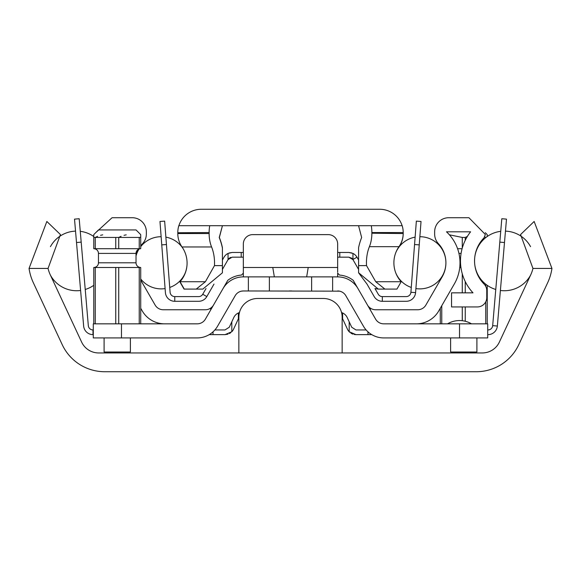 <?xml version="1.0" encoding="UTF-8"?>
<svg xmlns="http://www.w3.org/2000/svg" width="581" height="581" viewBox="0 0 581 581"><rect width="100%" height="100%" fill="white"/><g stroke="black" fill="none" stroke-linecap="round" stroke-linejoin="round"><path stroke-width="0.87" d="M50.264 274.813A32.87 32.87 0 0 1 48.056 268.429L60.431 234.557L46.85 221.477L29.05 268.429A51.556 51.556 0 0 0 33.328 282.707L62.203 344.62A46.952 46.952 0 0 0 104.754 371.731L476.246 371.731A46.952 46.952 0 0 0 518.797 344.62L547.672 282.707A51.556 51.556 0 0 0 551.95 268.429L534.15 221.477L520.569 234.557L532.944 268.429A32.87 32.87 0 0 1 530.736 274.813L499.355 342.107A18.781 18.781 0 0 1 482.332 352.95L98.668 352.95A18.781 18.781 0 0 1 81.645 342.107L50.264 274.813M342.151 352.95L342.151 317.262A18.781 18.781 0 0 0 323.37 298.481L257.63 298.481A18.781 18.781 0 0 0 238.849 317.262L238.849 352.95M309.121 352.95L271.879 352.95M238.849 348.251L238.849 318.315L238.384 318.925A4.699 4.699 0 0 0 238.057 319.506L233.54 329.209A9.39 9.39 0 0 1 231.812 331.736L225.021 334.634L209.233 334.634M257.63 298.481L323.37 298.481M354.301 334.489L355.979 334.634L349.188 331.736A9.39 9.39 0 0 1 347.46 329.209L342.943 319.506A4.699 4.699 0 0 0 342.616 318.925L342.151 318.315L342.151 348.251M81.187 242.124L76.51 242.524L74.513 219.131L79.19 218.732L88.319 325.643A4.699 4.699 0 0 0 92.996 329.943L93.294 329.943M76.51 242.524L83.642 326.043A9.39 9.39 0 0 0 92.996 334.634L93.294 334.634M225.021 329.943L229.284 327.226L225.021 329.943L214.89 329.943M238.384 318.925L238.384 312.963L239.452 312.542L238.384 312.963A9.39 9.39 0 0 0 233.802 317.524L229.284 327.226M213.024 331.831L213.024 334.634M225.021 334.634L227.992 334.155M229.393 333.559L230.664 332.753M238.493 318.758L238.849 318.315M341.548 312.542L342.616 312.963L341.548 312.542M366.11 329.943L355.979 329.943L351.716 327.226L347.198 317.524A9.39 9.39 0 0 0 342.616 312.963L342.616 318.925L342.151 318.315M349.188 321.801L349.188 331.736L349.827 332.347M350.888 333.138L351.977 333.741M352.406 333.93L353.03 334.162M367.976 331.831L367.976 334.634L355.979 334.634M367.976 334.634L371.767 334.634M487.706 334.634L488.004 334.634A9.39 9.39 0 0 0 497.358 326.043L506.487 219.131L501.81 218.732L499.813 242.124L504.49 242.524M487.706 329.943L488.004 329.943A4.699 4.699 0 0 0 492.681 325.643L499.813 242.124M447.552 323.835A23.48 23.48 0 0 1 471.511 323.835L470.93 323.501M470.218 323.123L469.673 322.854L470.218 323.123M500.735 231.325A29.813 29.813 0 0 0 495.767 289.469M500.394 290.471A29.813 29.813 0 0 0 530.584 275.133M505.463 231.122A29.813 29.813 0 0 1 530.562 246.671M50.416 275.133A29.813 29.813 0 0 0 80.606 290.471M85.233 289.469A29.813 29.813 0 0 0 93.766 285.315M50.438 246.671A29.813 29.813 0 0 1 75.537 231.122M80.265 231.325A29.813 29.813 0 0 1 93.766 236.525M370.322 309.964L370.322 308.112A9.39 9.39 0 0 0 375.617 309.753L417.746 309.753A9.39 9.39 0 0 0 425.873 305.054L442.141 276.883A28.171 28.171 0 0 0 438.401 243.642A14.089 14.089 0 0 1 434.646 234.07L434.646 231.812A14.089 14.089 0 0 1 448.735 217.722L468.925 217.722L485.36 234.513L484.009 237.854A32.87 32.87 0 0 0 484.053 284.029A9.39 9.39 0 0 1 486.769 290.631L486.769 297.545A9.39 9.39 0 0 1 477.371 306.935L451.553 306.935L451.553 292.846L472.999 292.846A46.952 46.952 0 0 1 470.588 231.812L446.477 231.812A42.26 42.26 0 0 1 454.342 283.927L438.749 310.922A25.825 25.825 0 0 1 416.388 323.835M221.644 290.972L210.678 309.964L210.678 308.112A9.39 9.39 0 0 1 205.383 309.753L163.254 309.753A9.39 9.39 0 0 1 155.127 305.054L140.718 280.107M140.718 308.279L142.251 310.922A25.825 25.825 0 0 0 164.612 323.835M140.718 245.894A28.171 28.171 0 0 1 142.599 243.642A14.089 14.089 0 0 0 146.354 234.07L146.354 231.812A14.089 14.089 0 0 0 132.265 217.722L112.075 217.722L95.698 232.69M136.027 255.582A28.171 28.171 0 0 1 138.561 249.234M210.678 308.112A9.39 9.39 0 0 0 213.517 305.054M367.482 305.054A9.39 9.39 0 0 0 375.617 309.753M337.851 290.972A9.39 9.39 0 0 1 338.215 290.987A9.39 9.39 0 0 0 337.851 290.972A9.39 9.39 0 0 1 338.215 290.987A9.39 9.39 0 0 0 337.851 290.972L337.808 290.972A9.39 9.39 0 0 0 337.663 290.972A9.39 9.39 0 0 1 345.797 295.664A9.39 9.39 0 0 0 339.26 291.103L338.832 291.045A9.39 9.39 0 0 0 338.825 291.045A9.39 9.39 0 0 1 338.832 291.045A9.39 9.39 0 0 0 338.825 291.045M210.199 308.424L209.472 308.816M208.666 309.157L210.119 308.467M337.663 276.883L337.663 273.128L339.544 275.074A25.353 25.353 0 0 1 353.212 280.325L357.998 288.619A23.48 23.48 0 0 0 337.663 276.883L243.337 276.883A23.48 23.48 0 0 0 223.002 288.619L227.788 280.325A25.353 25.353 0 0 1 241.456 275.074L243.337 273.128L241.456 275.074M223.002 288.619L205.383 319.143A9.39 9.39 0 0 1 197.25 323.835L121.465 323.835L121.465 337.924L197.25 337.924A23.48 23.48 0 0 0 217.577 326.188L235.203 295.664A9.39 9.39 0 0 1 243.337 290.972L248.37 290.972L248.37 276.883L243.337 276.883L243.337 244.013A9.39 9.39 0 0 1 252.728 234.622L328.272 234.622A9.39 9.39 0 0 1 337.663 244.013L337.663 272.191M243.192 290.972A9.39 9.39 0 0 1 243.337 290.972A9.39 9.39 0 0 0 243.192 290.972L243.148 290.972A9.39 9.39 0 0 0 242.785 290.987A9.39 9.39 0 0 1 243.148 290.972M243.337 290.972L241.456 291.161A9.39 9.39 0 0 1 241.74 291.103A9.39 9.39 0 0 0 235.203 295.664M242.175 291.045A9.39 9.39 0 0 0 242.168 291.045A9.39 9.39 0 0 1 242.175 291.045L241.74 291.103M289.345 290.972L291.822 290.972M306.659 276.883L308.22 267.492L272.779 267.492L274.341 276.883M248.37 290.972L339.544 291.161A9.39 9.39 0 0 0 339.26 291.103A9.39 9.39 0 0 1 345.797 295.664L363.423 326.188A23.48 23.48 0 0 0 383.75 337.924L459.535 337.924L459.535 323.835L383.75 323.835A9.39 9.39 0 0 1 375.617 319.143L358.107 288.808M363.423 326.188L362.065 323.835M235.094 295.845L218.935 323.835M121.465 337.924L93.294 337.924L93.294 323.835L121.465 323.835M332.63 290.972L332.63 276.883M459.535 323.835L487.706 323.835L487.706 337.924L459.535 337.924M93.766 234.622L93.766 237.44L93.766 234.622L98.458 229.931L136.027 229.931L140.718 234.622L140.718 237.44L139.142 237.397M121.08 236.336L118.727 237.44L115.742 237.433M97.608 236.336L95.248 237.44L115.757 237.44L115.757 248.712L118.727 248.712L118.727 237.44L139.237 237.44L139.237 248.712L140.718 248.712L140.718 234.622M126.222 234.84L124.022 235.312M102.743 234.84L100.549 235.312M95.248 237.44L93.766 237.44L93.766 248.712L95.248 248.712L95.248 237.44M93.766 323.835L93.766 267.492L95.248 267.492L95.248 323.835M115.757 323.835L115.757 267.492L118.727 267.492L118.727 323.835M139.237 323.835L139.237 267.492L140.718 267.492L140.718 323.835M115.757 267.492L95.248 267.492M139.237 267.492L118.727 267.492M115.757 248.712L95.248 248.712M139.237 248.712L118.727 248.712M140.718 248.712A4.699 4.699 90 0 0 136.027 253.403L98.458 253.403A4.699 4.699 -90 0 0 93.766 248.712M136.027 253.403L136.027 262.801L98.458 262.801L98.458 253.403M98.458 262.801A4.699 4.699 -90 0 1 93.766 267.492M136.027 262.801A4.699 4.699 90 0 0 140.718 267.492M130.391 337.924L130.391 352.006L104.093 352.006L104.093 337.924M444.973 337.924L415.393 337.924M390.984 337.924L383.75 337.924M243.337 273.128L243.337 257.165L232.175 257.165L228.05 259.613L229.226 258.204M228.079 253.41L232.175 252.466L243.337 252.466L243.337 244.013A9.39 9.39 0 0 1 252.728 234.622L328.272 234.622M291.655 290.972L289.178 290.972M465.243 240.302L465.243 237.44L467.364 236.438L465.243 237.44L462.273 237.44L449.411 234.818M484.721 236.925L485.658 237.397M487.234 236.525L487.234 234.622L487.234 236.525M460.936 267.492L459.738 267.492M440.282 323.835L440.282 308.279M440.282 280.107L440.282 278.967M441.763 323.835L441.763 305.708M441.763 277.536L441.763 276.89M462.273 320.712L462.273 306.935M462.273 292.846L462.273 273.804M465.243 321.257L465.243 306.935M465.243 292.846L465.243 281.538M485.752 323.835L485.752 301.786M485.752 286.382L485.752 284.203M487.234 323.835L487.234 285.315M440.282 246.627L440.282 245.894M442.141 248.712L441.763 248.08M462.273 248.029L462.273 237.44M462.084 248.712L457.588 248.712M441.967 249.024A4.699 4.699 -90 0 1 442.439 249.234M476.907 337.924L476.907 352.006L450.609 352.006L450.609 337.924M166.442 244.528L161.758 244.884L159.971 221.477L164.648 221.121L170.095 292.265A4.699 4.699 0 0 0 174.772 296.6L198.673 296.6A4.699 4.699 0 0 0 202.74 294.247L206.008 288.554M161.758 244.884L165.411 292.628A9.39 9.39 0 0 0 174.772 301.299L198.673 301.299A9.39 9.39 0 0 0 206.814 296.586L213.99 284.094M222.414 269.424L228.05 259.613L228.05 253.425A9.39 9.39 0 0 0 224.034 257.18L222.414 259.998M232.175 252.466L229.074 252.996M351.759 252.938L348.825 252.466L352.95 253.425L352.95 259.613L348.825 257.165L337.663 257.165M348.825 252.466L339.798 252.466L339.798 257.165M337.663 252.466L339.798 252.466M352.95 253.425A9.39 9.39 0 0 1 356.966 257.18L358.586 259.998M352.892 259.518L358.586 269.424M366.945 283.978L374.186 296.586A9.39 9.39 0 0 0 382.327 301.299L406.228 301.299A9.39 9.39 0 0 0 415.589 292.628L421.029 221.477L416.352 221.121L414.558 244.528L419.242 244.884M374.963 288.517L378.26 294.247A4.699 4.699 0 0 0 382.327 296.6L406.228 296.6A4.699 4.699 0 0 0 410.905 292.265L414.558 244.528M348.825 257.165L351.752 258.189M352.239 258.639L352.623 259.097M229.945 257.732L230.839 257.361M445.917 262.801L445.896 262.801A26.087 26.087 0 0 0 419.867 236.707M415.125 237.135A26.087 26.087 0 0 0 395.843 252.495A28.171 28.171 0 0 1 398.973 246.664A28.171 28.171 0 0 0 401.195 281.727L375.74 281.727L384.891 289.091L378.151 289.091L388.333 289.091M445.896 262.801A26.087 26.087 0 0 1 415.902 288.59M411.275 287.45A26.087 26.087 0 0 1 395.843 273.099M183.022 248.515A26.087 26.087 0 0 0 165.875 237.135M161.133 236.707A26.087 26.087 0 0 0 140.718 246.627M139.033 249.024A26.087 26.087 0 0 0 136.027 255.93M185.157 273.099A26.087 26.087 0 0 1 169.725 287.45M165.098 288.59A26.087 26.087 0 0 1 140.718 278.967M178.883 225.704L402.117 225.704A23.48 23.48 0 0 0 379.727 209.269L201.273 209.269A23.48 23.48 0 0 0 178.883 225.704L178.817 225.704A23.48 23.48 0 0 0 177.801 232.553L177.801 233.547A23.48 23.48 0 0 0 182.02 246.969A28.171 28.171 0 0 1 180.03 281.727L184.264 289.069L196.247 289.091L205.398 281.727L214.476 265.611L222.414 265.611L222.414 248.022A44.323 25.84 90 0 0 219.233 237.542L222.429 225.719L219.349 237.506A44.323 25.84 90 0 1 222.414 247.659L222.414 248.022M371.274 225.704L358.571 225.733L361.651 237.506A44.323 25.84 -90 0 0 358.586 247.659L358.586 265.611L366.524 265.611A28.171 16.421 90 0 1 369.407 246.664A23.48 13.683 -90 0 0 371.869 233.213L371.869 232.553A23.48 13.683 -90 0 0 371.274 225.704M177.801 232.749L209.131 232.553A23.48 13.683 90 0 1 209.726 225.704L222.429 225.719M194.62 289.091L184.054 289.091L179.805 281.727A28.171 28.171 0 0 0 180.161 281.327L180.248 281.48M369.407 246.664L398.973 246.664A23.48 23.48 0 0 0 403.199 233.213L403.199 232.553A23.48 23.48 0 0 0 402.183 225.704A23.48 23.48 0 0 1 403.199 232.553A23.48 23.48 0 0 0 402.183 225.704L402.117 225.704M358.586 272.801L367.01 284.094M374.992 288.554L378.151 289.091M385.973 289.091L385.283 289.091M384.15 289.091L382.574 289.091M378.26 289.091L358.586 272.75L358.586 265.611M366.524 265.611L375.74 281.727M397.978 248.515A28.171 28.171 0 0 1 398.98 246.969A23.48 23.48 0 0 0 403.199 233.547L371.869 233.213M402.183 225.704A23.48 23.48 0 0 1 403.199 232.553L371.869 232.553M396.373 289.091L395.349 289.091M393.657 289.091L391.311 289.091M401.195 281.727L396.946 289.091L384.891 289.091M209.131 232.553L209.131 233.547A23.48 13.683 90 0 0 211.586 246.969A28.171 16.421 -90 0 1 214.476 265.611M196.247 289.091L202.849 289.091L222.414 272.801L222.414 265.611M195.027 289.091L195.717 289.091M196.85 289.091L198.426 289.091M200.43 289.091L202.849 289.091M180.161 281.327A28.171 28.171 0 0 0 186.959 265.691M180.03 281.727L205.398 281.727M29.05 268.429L48.056 268.429M532.944 268.429L551.95 268.429M92.996 334.634L92.996 329.943M231.812 321.801L231.812 331.736M497.358 326.043L492.681 325.643M243.337 267.492L272.779 267.492M308.22 267.492L337.663 267.492M311.627 290.972L311.627 276.883M269.373 290.972L269.373 276.883M461.074 253.403L458.946 253.403M460.508 262.801L459.999 262.801M174.772 301.299L174.772 296.6M206.814 296.586L202.74 294.247M241.202 252.466L241.202 257.165M352.95 259.489L356.966 257.18M415.589 292.628L410.905 292.265M382.327 301.299L382.327 296.6M177.801 233.547L209.131 233.547M177.801 232.647L177.801 232.553A23.48 23.48 0 0 1 178.817 225.704M182.02 246.969L211.586 246.969M485.302 232.69L487.234 234.622"/></g></svg>
